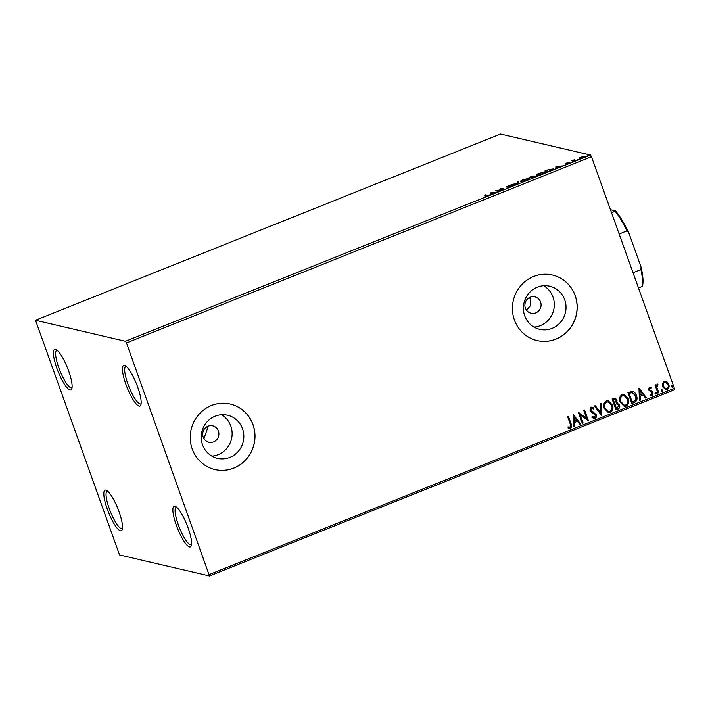 <?xml version="1.0" encoding="UTF-8"?>
<svg xmlns="http://www.w3.org/2000/svg" width="710" height="710" viewBox="0 0 710 710"><rect width="100%" height="100%" fill="white"/><g stroke="black" fill="none" stroke-linecap="round" stroke-linejoin="round"><path stroke-width="1.06" d="M68.657 371.01A21.868 5.032 -111.8 0 0 55.966 349.462A21.868 5.032 -111.8 0 0 56.853 368.25A21.868 5.032 -111.8 0 0 71.754 388.911A21.868 5.032 -111.8 0 0 68.657 371.01M72.065 387.589A20.182 4.651 68.2 0 1 71.781 387.758A20.182 4.651 68.2 0 1 58.823 367.745A20.182 4.651 68.2 0 1 56.773 350.279A20.182 4.651 68.2 0 1 57.093 350.207M119.076 511.83A21.868 5.032 -111.8 0 0 106.385 490.282A21.868 5.032 -111.8 0 0 107.272 509.07A21.868 5.032 -111.8 0 0 122.182 529.731A21.868 5.032 -111.8 0 0 119.076 511.83M122.484 528.409A20.182 4.651 68.2 0 1 122.2 528.577A20.182 4.651 68.2 0 1 109.242 508.564A20.182 4.651 68.2 0 1 107.192 491.098A20.182 4.651 68.2 0 1 107.512 491.027M188.123 527.956A21.868 5.032 -111.8 0 0 175.432 506.407A21.868 5.032 -111.8 0 0 176.32 525.196A21.868 5.032 -111.8 0 0 191.23 545.857A21.868 5.032 -111.8 0 0 188.123 527.956M191.531 544.534A20.182 4.651 68.2 0 1 191.247 544.703A20.182 4.651 68.2 0 1 178.29 524.69A20.182 4.651 68.2 0 1 176.24 507.224A20.182 4.651 68.2 0 1 176.559 507.153M137.704 387.136A21.868 5.032 -111.8 0 0 125.013 365.588A21.868 5.032 -111.8 0 0 125.901 384.376A21.868 5.032 -111.8 0 0 140.802 405.037A21.868 5.032 -111.8 0 0 137.704 387.136M141.112 403.724A20.182 4.651 68.2 0 1 140.828 403.883A20.182 4.651 68.2 0 1 127.871 383.879A20.182 4.651 68.2 0 1 125.821 366.413A20.182 4.651 68.2 0 1 126.14 366.333M203.211 437.094A8.413 8.085 103.1 0 0 216.861 439.517A8.413 8.085 103.1 0 0 212.725 425.858A8.413 8.085 103.1 0 0 203.211 437.094M203.939 438.611L207.506 428.458L206.734 426.87M526.465 310.146L530.468 305.673L530.592 299.664L529.465 297.552M525.391 308.087A8.413 8.085 103.1 0 0 539.032 310.518A8.413 8.085 103.1 0 0 534.896 296.851A8.413 8.085 103.1 0 0 525.391 308.087M202.536 444.788A22.134 21.264 103.1 0 0 217.5 458.341A22.134 21.264 103.1 0 0 238.445 451.187A22.134 21.264 103.1 0 0 242.527 428.778A22.134 21.264 103.1 0 0 227.564 415.226A22.134 21.264 103.1 0 0 206.619 422.379A22.134 21.264 103.1 0 0 202.536 444.788M211.846 456.095A22.134 21.264 103.1 0 0 230.812 426.036A22.134 21.264 103.1 0 0 221.502 414.738M524.708 315.79A22.134 21.264 103.1 0 0 539.671 329.333A22.134 21.264 103.1 0 0 560.616 322.189A22.134 21.264 103.1 0 0 564.707 299.771A22.134 21.264 103.1 0 0 549.744 286.228A22.134 21.264 103.1 0 0 528.79 293.372A22.134 21.264 103.1 0 0 524.708 315.79M534.018 327.088A22.134 21.264 103.1 0 0 552.984 297.037A22.134 21.264 103.1 0 0 543.674 285.739M514.404 319.97A33.645 32.323 103.1 0 0 537.142 340.56A33.645 32.323 103.1 0 0 568.976 329.697A33.645 32.323 103.1 0 0 575.189 295.635A33.645 32.323 103.1 0 0 552.451 275.036A33.645 32.323 103.1 0 0 520.616 285.908A33.645 32.323 103.1 0 0 514.404 319.97M537.097 340.552A33.645 32.323 103.1 0 0 568.905 329.653A33.645 32.323 103.1 0 0 575.1 295.608A33.645 32.323 103.1 0 0 552.407 275.027M192.232 448.977A33.645 32.323 103.1 0 0 214.97 469.567A33.645 32.323 103.1 0 0 246.805 458.704A33.645 32.323 103.1 0 0 253.017 424.633A33.645 32.323 103.1 0 0 230.271 404.043A33.645 32.323 103.1 0 0 198.445 414.915A33.645 32.323 103.1 0 0 192.232 448.977M214.926 469.559A33.645 32.323 103.1 0 0 246.725 458.66A33.645 32.323 103.1 0 0 252.929 424.615A33.645 32.323 103.1 0 0 230.226 404.034M119.537 554.945L209.477 575.952L126.46 342.93L125.439 341.261L35.5 320.254L119.537 554.945M209.37 574.496L674.394 388.29L674.5 389.746L209.477 575.952M585.315 156.546L585.173 156.156C585.856 156.298 585.253 156.795 583.371 157.629L579.174 158.552L579.147 158.046L583.558 156.28L585.404 156.289M579.174 158.552L579.147 158.046L579.333 158.578M574.053 161.339L571.736 160.797L574.639 159.652L573.423 160.593L574.878 161.01L574.053 161.339M574.088 160.007L573.423 160.593L574.319 161.454M569.411 163.052L566.278 164.276L568.524 163.158L565.071 163.824L567.929 162.501L565.879 163.495L569.464 162.909M566.358 163.105L565.968 163.744M567.956 163.797L568.524 163.158M553.214 169.362L553.001 168.785C554.04 168.953 553.205 169.61 550.481 170.782L548.005 171.767L544.827 171.021L549.087 169.397L553.365 169.007M536.023 176.32L532.189 178.103L529.003 177.358L533.751 175.956L533.432 176.515L536.094 176.142M533.84 176.213L533.485 176.666M517.865 183.837L511.28 184.458L517.164 183.633L517.341 182.026L518.229 181.671L517.865 183.837M499.316 191.265L495.323 190.848L503.008 189.268L500.639 188.718L501.455 188.39L504.641 189.135L496.956 190.715L499.316 191.265M487.708 195.88L487.513 195.339C488.418 195.339 488.143 195.685 486.678 196.377L484.3 197.096L486.661 195.658L484.548 195.161L488.001 195.552M486.412 196.484L486.661 195.658M125.439 341.261L590.463 155.055L500.523 134.048L35.5 320.254M490.14 192.925L496.867 192.25L493.858 192.8L489.909 195.028L490.273 192.871M506.754 186.686L510.508 185.061L507.561 186.357L512.584 185.461L511.2 186.561L508.111 187.351L511.768 185.78L506.612 186.597M512.079 186.473L511.768 185.78M508.227 185.834L507.659 186.632M520.794 181.662C519.827 181.476 520.607 180.81 523.146 179.657L528.959 178.387C529.917 178.574 529.119 179.248 526.554 180.411L520.457 181.458M536.609 175.334C535.642 175.148 536.432 174.474 538.97 173.32L544.783 172.051C545.741 172.246 544.934 172.921 542.369 174.074L536.281 175.13M555.877 166.601L562.604 165.927L559.595 166.477L555.646 168.714L556.01 166.548M571.239 162.324L571.754 162.253M572.633 161.862L572.189 162.111M577.514 159.812L578.029 159.741M578.907 159.351L578.464 159.599M587.747 155.712L588.253 155.65M589.14 155.25L588.688 155.508M662.501 383.471L664.24 381.261L665.723 381.128L666.912 381.696L668.722 384.225C669.557 386.48 669.051 388.255 667.205 389.541L665.66 389.675L662.723 386.622L662.501 383.471M657.877 393.118L655.01 385.113L655.827 384.784L656.253 385.965L657.203 384.075L657.922 384.101L657.842 385.104L656.874 387.305L658.694 392.79L657.877 393.118M657.203 384.075L657.922 384.101L657.842 385.104M649.295 387.243L651.274 387.749L651.043 388.627L649.694 388.201L649.286 389.595L653.005 392.586L652.108 395.585L650.999 395.665L650.041 395.177L650.245 394.245L651.665 394.636L652.206 392.95L648.487 389.967L649.295 387.243L650.129 387.198M650.866 388.583L649.508 388.166L650.191 388.184L649.508 388.166L649.286 389.595M650.972 394.654L651.665 394.636M632.193 391.334C634.358 391.876 635.778 393.296 636.462 395.585C637.713 398.7 636.994 401.026 634.296 402.561L631.829 403.546L627.906 392.594L632.699 391.405M615.064 398.07L616.83 400.014L616.67 402.748L619.528 404.913C620.167 406.732 619.706 408.099 618.135 409.031L616.005 409.883L612.082 398.931L615.153 398.088L617.017 400.058L616.848 402.792L617.496 402.872M601.689 415.616L594.359 406.031L595.246 405.667L600.811 412.945L600.42 403.599L601.308 403.245L601.689 415.616M583.141 423.045L582.324 423.373L578.401 412.421L586.646 418.456L583.718 410.291L584.534 409.963L588.457 420.915L580.221 414.897L583.141 423.045L582.289 423.267M570.236 424.021L567.627 416.734L568.444 416.406L571.088 423.799C572.136 425.654 571.941 427.198 570.52 428.414L568.062 427.961L568.169 426.95L570.112 427.296L570.236 424.021M674.394 388.29L591.483 156.724L126.46 342.93M573.218 414.489L580.682 424.03L579.795 424.385L577.443 421.305L574.452 422.503L574.621 426.453L573.733 426.808L573.218 414.489M595.042 418.598L593.888 418.687L591.794 417.161L592.255 416.344L594.581 417.498L595.406 415.048L591.004 411.88L589.992 410.38L590.977 407.061L593.693 408.09L593.294 409.022L591.368 408.188L590.791 410.007L596.222 414.738C596.799 416.38 596.409 417.675 595.042 418.598L593.8 418.66M593.817 417.515L594.581 417.498M591.891 408.126L591.182 408.143L590.791 410.007M604.245 408.383C603.065 405.286 603.722 402.81 606.207 400.964L608.292 400.786L612.41 405.055C613.582 408.161 612.908 410.628 610.396 412.448L608.355 412.616L604.245 408.383M620.07 402.046C618.889 398.949 619.537 396.473 622.031 394.627L624.117 394.449L628.226 398.718C629.397 401.824 628.732 404.292 626.211 406.12L624.17 406.28L620.07 402.046M638.956 388.175L646.419 397.707L645.532 398.061L643.18 394.991L640.189 396.18L640.358 400.129L639.462 400.484L638.956 388.175M655.365 392.195L656.377 392.834L656.022 394.023L655.01 393.384L655.712 392.168M655.179 392.151L656.191 392.79L655.667 394.05M661.64 389.683L662.643 390.322L662.288 391.512L661.285 390.873L661.986 389.657M661.454 389.639L662.466 390.278L661.942 391.538M671.864 385.592L672.876 386.231L672.521 387.411L671.509 386.772L672.21 385.557M671.687 385.548L672.689 386.187L672.166 387.438M590.463 155.055L591.483 156.724M568.302 416.459L570.911 423.755C571.949 425.618 571.763 427.154 570.343 428.37L570.52 428.414M570.343 428.37L569.207 428.467M567.991 426.905L569.331 427.313M573.236 414.48L580.682 424.03M580.505 423.985L579.724 424.296M574.452 422.503L577.443 421.305M574.275 422.459L574.621 426.453M574.434 426.408L573.724 426.701M574.23 417.107L574.221 421.199L576.689 420.329L574.23 417.107L574.408 421.243M578.49 412.386L586.646 418.456M584.392 410.016L588.457 420.915M582.954 423L580.221 414.897M592.078 416.3L594.394 417.453M591.891 406.972L593.693 408.09M593.507 408.055L593.152 408.889M591.794 408.099L591.182 408.143M590.605 409.963L591.794 411.223M591.607 411.179L593.196 411.906M593.01 411.862L596.222 414.738M596.045 414.693C596.622 416.344 596.222 417.631 594.856 418.554M595.131 405.721L600.811 412.945M601.139 403.315L601.823 415.563M608.204 400.768L612.41 405.055M612.224 405.011C613.396 408.117 612.73 410.584 610.209 412.412L610.396 412.448M610.209 412.412L608.266 412.59M608.168 401.949L606.464 402.029C604.458 403.529 603.935 405.517 604.876 408.01L608.266 411.436M611.594 405.383L608.257 401.966L606.642 402.073C604.636 403.564 604.112 405.561 605.062 408.055L608.363 411.463L609.961 411.339C612.002 409.874 612.544 407.886 611.594 405.383M616.67 402.748L619.528 404.913M619.351 404.877C619.99 406.688 619.519 408.055 617.948 408.987L618.135 409.031M617.948 408.987L615.969 409.776M617.176 403.821L614.78 404.318L616.245 408.392L617.363 408.055L618.712 405.241L616.724 403.804L614.966 404.363L616.422 408.427M615.064 399.242L613.129 399.686L614.567 403.236L616.2 400.404L615.153 399.26L613.307 399.721L614.567 403.236M616.546 403.759L617.088 403.795M624.019 394.432L628.226 398.718M628.048 398.683C629.22 401.789 628.545 404.247 626.034 406.076L626.211 406.12M626.034 406.076L624.081 406.262M623.992 395.612L622.279 395.692C620.283 397.192 619.75 399.18 620.7 401.674L624.09 405.108M627.409 399.047L624.081 395.63L622.466 395.736C620.46 397.236 619.936 399.224 620.886 401.718L624.179 405.126L625.785 405.002C627.826 403.537 628.368 401.549 627.409 399.047M632.006 391.29C634.181 391.831 635.601 393.251 636.284 395.541C637.536 398.656 636.817 400.981 634.119 402.517L634.296 402.561M634.119 402.517L631.793 403.449M632.583 392.586L628.945 393.349L632.06 402.055L635.21 400.591L635.645 395.914L632.131 392.541L629.131 393.393L632.246 402.1M631.944 392.497L632.486 392.568M638.973 388.166L646.419 397.707M646.242 397.662L645.461 397.973M640.189 396.18L643.18 394.991M640.012 396.144L640.358 400.129M640.172 400.085L639.462 400.378M639.967 390.784L639.958 394.875L642.426 394.006L639.967 390.784L640.136 394.92M650.041 387.181L651.274 387.749M651.097 387.704L650.884 388.512M649.109 389.559L649.748 390.243M649.561 390.207L652.295 391.45M652.117 391.414L653.005 392.586M652.827 392.541L652.108 395.585M651.931 395.541L650.91 395.639M650.058 394.201L651.487 394.6M655.685 384.847L656.253 385.965M657.025 384.03L657.744 384.057M657.238 385.068L656.874 387.305M656.697 387.261L658.694 392.79M658.516 392.745L657.842 393.012M665.625 381.11L666.912 381.696M666.734 381.652L668.722 384.225M668.545 384.181C669.379 386.444 668.873 388.21 667.018 389.497L667.205 389.541M667.018 389.497L665.572 389.648M665.527 382.149L664.409 382.202C663.069 383.222 662.723 384.571 663.362 386.258L665.669 388.618M667.915 384.554L665.616 382.166L664.587 382.237C663.246 383.267 662.9 384.616 663.548 386.302L665.758 388.636L666.85 388.556C668.199 387.571 668.554 386.231 667.915 384.554M485.569 195.401L485.365 194.833M487.06 195.8L487.619 195.933M490.211 194.913L490.361 193.546M493.184 192.863L490.974 193.076L490.894 193.786L493.246 193.049M501.659 188.958L501.455 188.39M497.16 191.274L496.956 190.715M506.976 187.316L508.138 186.384M517.43 183.881L517.341 182.026M517.563 182.656L518.149 182.426M520.847 181.68L521.371 181.272M528.444 178.964L529.11 179M528.142 178.716L523.51 179.719C521.459 180.651 520.829 181.192 521.61 181.334L526.199 180.349C528.275 179.408 528.923 178.867 528.142 178.716L528.639 179.506M521.735 181.698L521.326 181.165L521.557 181.796M531 176.772L530.148 177.109L531.169 177.349L532.935 176.293L531 176.772M530.352 177.677L530.148 177.109M533.272 176.985L532.935 176.293M531.373 177.908L531.169 177.349M531.905 177.26L532.678 177.695L535.1 176.364L531.905 177.26M531.701 177.988L531.497 177.42M535.429 177.056L535.1 176.364M536.671 175.343L537.186 174.935M544.268 172.628L544.934 172.663M543.958 172.379L539.325 173.382C537.284 174.314 536.653 174.855 537.426 175.006L542.023 174.012C544.1 173.071 544.747 172.53 543.958 172.379L544.463 173.178M537.559 175.361L537.15 174.829L537.372 175.459M552.495 169.353L553.17 169.397M545.972 170.773L548.502 171.367L551.484 170.116L552.185 169.113L548.954 169.637L545.972 170.773L546.176 171.341M552.699 169.912L552.185 169.113M555.948 168.589L556.099 167.232M558.921 166.548L556.711 166.752L556.631 167.462L558.983 166.726M568.905 163.398L568.71 162.856M572.757 161.037L572.553 160.469M573.094 161.117L572.89 160.549M573.121 161.17L574.159 160.513M574.31 160.637L573.644 161.214L574.31 160.637M583.78 156.901L585.395 156.777M584.357 156.484L581.25 157.141L579.99 158.232L583.087 157.567L584.357 156.484L584.765 157.221M610.458 209.725L615.534 210.905A44.41 10.224 68.2 0 1 628.723 232.631L641.05 267.049A44.41 10.224 68.2 0 1 642.426 286.015L642.133 286.52A45.422 10.455 -111.8 0 0 640.908 269.56L641.05 267.049M611.585 212.885L615.534 210.905M633.009 272.72L640.908 269.56M628.723 232.631L627.045 230.848A45.422 10.455 -111.8 0 0 615.242 211.42M619.155 234.007L627.045 230.848M638.476 287.985L642.133 286.52M487.069 195.827L487.3 196.448M507.481 186.313L507.703 186.934M565.826 163.451L566.047 164.081M568.595 163.202L568.816 163.824M573.405 160.549L573.627 161.17"/></g></svg>
